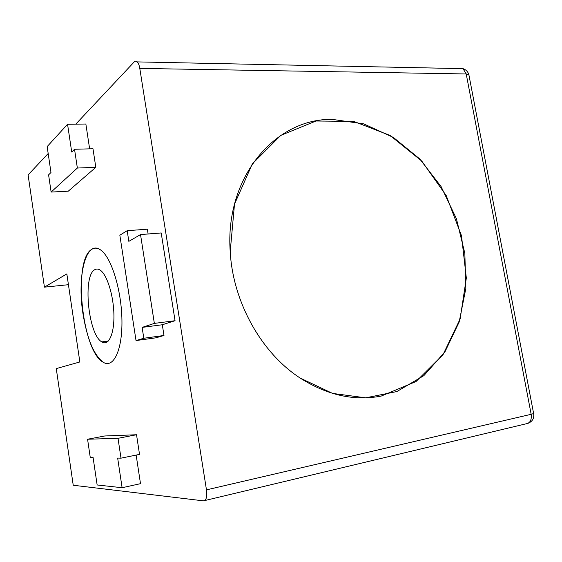 <?xml version="1.0" encoding="UTF-8"?>
<svg xmlns="http://www.w3.org/2000/svg" width="562" height="562" viewBox="0 0 562 562"><rect width="100%" height="100%" fill="white"/><g stroke="black" fill="none" stroke-linecap="round" stroke-linejoin="round"><path stroke-width="0.84" d="M68.438 284.695L44.426 287.154L66.836 273.905L79.853 361.963L56.27 368.602L73.229 485.245L203.465 500.854C206.268 500.51 207.266 496.85 206.465 489.86L139.79 68.409L466.214 73.973L463.018 68.648L458.704 68.557M44.426 287.154L28.1 174.901L48.177 153.524M122.109 487.725L97.142 484.971L93.074 457.433L90.243 457.356L87.574 439.238L104.771 435.979L136.531 434.749L139.524 454.391L120.999 458.163L117.662 458.072L122.109 487.725L140.5 483.671L136.152 455.079M136.531 434.749L118.013 438.304L120.999 458.163M87.574 439.238L118.013 438.304M175.049 320.712L162.306 324.752L142.123 327.4L143.802 338.261L163.985 335.486L155.885 337.825L136.025 340.565L119.839 235.197L127.188 230.701L128.839 241.351L140.528 234.579L161.21 232.963L175.049 320.712L154.353 323.396L142.123 327.4M162.306 324.752L163.985 335.486M140.528 234.579L154.353 323.396M127.188 230.701L147.356 229.184L148.108 233.989M143.802 338.261L136.025 340.565M67.559 124.279L71.725 152.042L74.535 149.267L92.983 148.754L95.814 167.321L68.262 191.192L51.128 192.063L48.592 174.866L50.98 172.506L47.159 146.591L67.559 124.279L85.86 124.019L89.632 148.846M74.535 149.267L77.359 168.038L51.128 192.063M95.814 167.321L77.359 168.038M75.765 124.16L134.227 61.918C135.217 60.9 136.229 60.893 137.261 61.897C138.435 63.141 139.278 65.318 139.79 68.409M533.549 413.112L533.626 413.548L531.167 414.299L466.214 73.973L468.827 74.486L469.059 75.687M381.24 396.069L416.028 381.528L443.032 354.678L460.137 318.935L466.334 278.014L461.486 235.682L446.214 195.569L421.781 161.097L390.084 135.449L353.73 121.385L315.992 121.013L280.789 135.365L252.317 163.907L234.509 204.147L230.209 251.593C232.893 302.11 261.372 352.887 300.087 378.015C327.126 395.234 354.172 401.254 381.24 396.069M206.465 489.86L531.167 414.299C531.814 419.94 530.142 423.102 526.137 423.797L204.744 500.552M82.951 313.568C76.854 276.104 86.077 238.562 100.9 250.174C111.452 257.544 121.589 290.371 121.94 320.431C122.411 350.569 113.32 368.784 103.155 362.223C93.798 354.973 87.061 338.76 82.951 313.568M332.374 119.397C275.654 118.189 224.744 176.777 230.209 251.593C232.893 302.11 261.372 352.887 300.087 378.015L332.563 393.407L365.714 397.833L396.877 391.545L423.846 375.655L444.964 351.826L459.154 322.068L465.828 288.531L464.844 253.378L456.414 218.723L441.093 186.598L419.709 158.913L393.421 137.472L363.698 123.865L332.374 119.397M91.894 249.261C72.575 259.405 81.862 351.173 103.155 362.223C113.32 368.784 122.411 350.569 121.94 320.431C121.589 290.371 111.452 257.544 100.9 250.174C97.676 247.849 94.669 247.54 91.894 249.261M94.957 269.605C82.424 275.064 88.164 334.734 101.82 341.907C108.48 346.318 114.276 334.306 113.917 315.043C113.65 295.844 107.18 274.888 100.352 270.238C98.441 268.896 96.643 268.685 94.957 269.605M137.261 61.897L463.018 68.648C465.912 69.646 467.844 71.592 468.827 74.486L533.626 413.548C534.3 418.226 532.495 421.458 528.21 423.242M108.368 341.008L101.82 341.907"/></g></svg>
